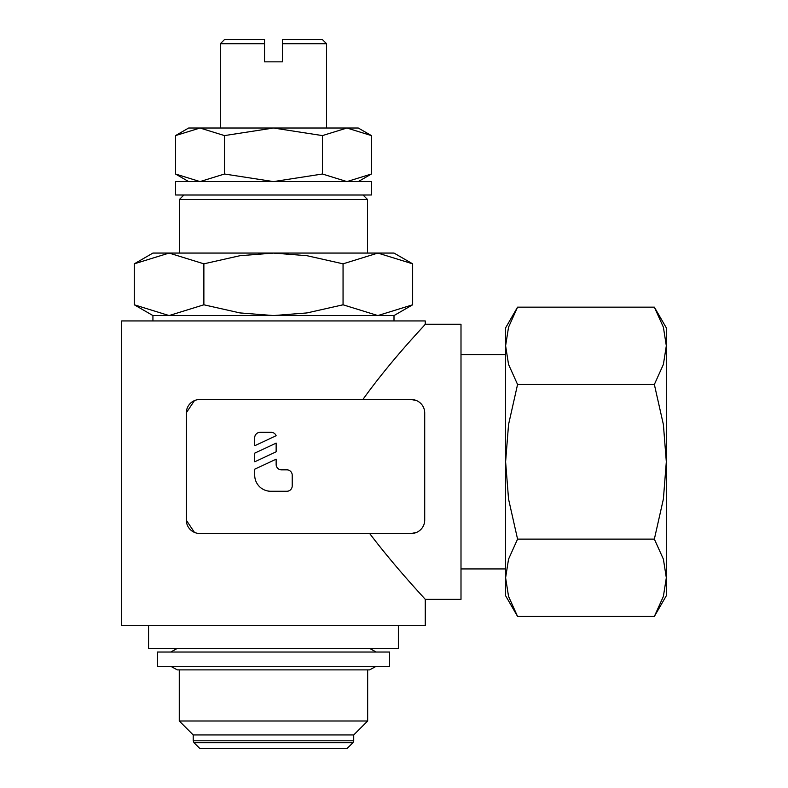 <?xml version="1.0" encoding="UTF-8"?>
<svg xmlns="http://www.w3.org/2000/svg" width="788" height="788" viewBox="0 0 788 788"><rect width="100%" height="100%" fill="white"/><g stroke="black" fill="none" stroke-linecap="round" stroke-linejoin="round"><path stroke-width="1.18" d="M282.39 39.4L322.371 39.528L326.587 43.734L326.587 128.02M326.587 43.734L282.39 43.734L282.39 39.528L322.371 39.528M179.408 253.066L179.408 199.502L183.87 195.03L175.527 194.981L175.527 181.595L371.404 181.595L371.404 194.981L363.061 195.03L367.523 199.502L367.523 253.066M175.527 194.981L371.404 194.981M183.87 195.03L363.061 195.03M179.408 199.502L367.523 199.502M148.568 648.386L148.568 625.721L398.364 625.721L398.364 648.386L148.568 648.386M170.789 652.031L177.31 648.386M369.621 648.386L376.142 652.031M157.393 666.313L157.393 652.031L389.538 652.031L389.538 666.313L157.393 666.313M376.142 666.313L369.621 669.889L177.31 669.889L170.789 666.313M193.208 734.938L353.723 734.938L353.723 740.799L193.208 740.799L193.208 734.938L179.27 721L179.27 669.889M179.27 721L367.661 721L353.723 734.938M367.661 669.889L367.661 721M199.906 748.6L193.996 742.69L352.935 742.69L347.025 748.6L199.906 748.6M152.931 320.943L152.931 315.564L169.075 315.564L134.285 304.798L152.931 315.564M394 315.564L412.646 304.798L377.856 315.564L394 315.564L394 320.943M203.875 304.798L239.946 312.925L273.466 315.564L306.985 312.925L343.056 304.798L377.856 315.564L169.075 315.564L203.875 304.798L203.875 263.832L239.946 255.706L273.466 253.066L394 253.066L412.646 263.832L377.856 253.066L343.056 263.832L306.985 255.706L273.466 253.066L169.075 253.066L203.875 263.832M362.854 399.536C392 358.855 425.717 324.37 425.254 324.232L425.254 320.943L121.677 320.943L121.677 625.721L425.254 625.721L425.254 599.372C425.796 599.57 396.758 569.261 369.631 533.466M411.326 399.536L199.719 399.536A13.396 13.396 0 0 0 186.323 412.774L194.439 400.619L186.323 412.774L186.323 520.228A13.396 13.396 0 0 0 199.719 533.466L411.326 533.466A13.396 13.396 0 0 0 424.712 520.228L424.712 412.774A13.396 13.396 0 0 0 411.326 399.536L416.399 400.531M425.254 324.232L461 324.232L461 599.372L425.254 599.372M152.931 253.066L134.285 263.832L169.075 253.066L152.931 253.066M371.404 135.595L358.284 128.02L346.927 128.02L371.404 135.595L371.404 174.01L346.927 181.595L358.284 181.595L371.404 174.01M188.647 128.02L175.527 135.595L200.004 128.02L346.927 128.02L322.44 135.595L273.466 128.02L224.491 135.595L200.004 128.02L188.647 128.02M175.527 174.01L188.647 181.595L346.927 181.595L322.44 174.01L273.466 181.595L224.491 174.01L200.004 181.595L175.527 174.01L175.527 135.595M517.568 307.153L505.61 327.867L505.61 345.814L508.546 327.187L517.568 307.153L654.355 307.153L663.388 327.187L666.323 345.814L663.388 364.44L654.355 384.475L663.388 424.555L666.323 461.798L666.323 327.867L654.355 307.153M505.61 595.728L517.568 616.443L508.546 596.408L505.61 577.781L505.61 345.814L508.546 364.44L517.568 384.475L508.546 424.555L505.61 461.798L508.546 499.05L517.568 539.12L508.546 559.155L505.61 577.781L505.61 595.728M654.355 616.443L666.323 595.728L666.323 461.798L663.388 499.05L654.355 539.12L663.388 559.155L666.323 577.781L663.388 596.408L654.355 616.443L517.568 616.443M186.323 520.228L194.439 532.383L186.323 520.228M220.344 128.02L220.344 43.734L264.541 43.734L264.541 39.528L224.55 39.528L264.541 39.4M282.39 43.734L282.39 61.838L264.541 61.838L264.541 43.734M220.344 43.734L224.55 39.528M254.711 437.695A5.358 5.358 0 0 1 260.07 432.336L270.786 432.336A5.358 5.358 0 0 1 276.145 435.734L254.711 445.732L254.711 437.695M286.862 469.835A5.358 5.358 0 0 1 292.22 475.194L292.22 485.91A5.358 5.358 0 0 1 286.862 491.259L270.786 491.259A16.075 16.075 0 0 1 254.711 475.194L254.711 469.185L276.145 459.197L276.145 464.477A5.358 5.358 0 0 0 281.503 469.835L286.862 469.835M276.145 451.81L254.711 461.798L254.711 453.12L276.145 443.122L276.145 451.81M416.379 532.471L411.326 533.466M654.355 539.12L517.568 539.12M654.355 384.475L517.568 384.475M224.491 174.01L224.491 135.595M322.44 174.01L322.44 135.595M134.285 304.798L134.285 263.832M343.056 304.798L343.056 263.832M412.646 304.798L412.646 263.832M352.935 742.69L353.723 740.799M461 354.659L505.61 354.659M461 568.936L505.61 568.936M193.208 740.799L193.996 742.69"/></g></svg>
